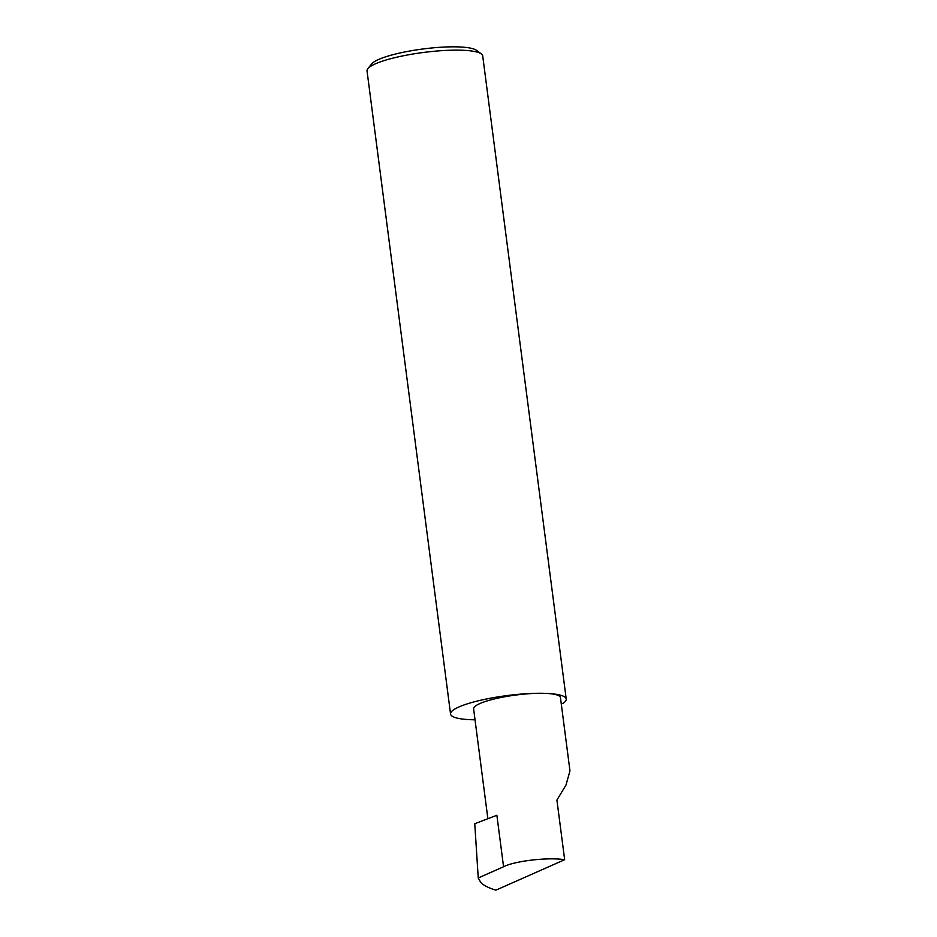 <?xml version="1.0" encoding="UTF-8"?>
<svg xmlns="http://www.w3.org/2000/svg" width="937" height="937" viewBox="0 0 937 937"><rect width="100%" height="100%" fill="white"/><g stroke="black" fill="none" stroke-linecap="round" stroke-linejoin="round"><path stroke-width="1.41" d="M561.275 703.945L563.278 703.183A58.328 11.033 172.6 0 0 566.229 699.025A58.328 11.033 172.6 0 0 543.05 693.298A43.781 8.281 -7.4 0 1 560.455 697.596L569.965 770.858L566.007 784.995L556.918 800.069L564.66 859.709C548.368 857.039 514.776 860.916 503.567 866.76L478.245 877.969L480.751 882.443C483.668 885.442 488.716 888.018 495.896 890.15L564.66 859.709M367.843 68.67L371.626 63.95A53.877 10.19 -7.4 0 1 456.319 46.85A53.877 10.19 -7.4 0 1 476.488 50.329L481.349 53.936A58.328 11.033 172.6 0 0 459.517 50.165A58.328 11.033 172.6 0 0 367.843 68.67A58.328 11.033 172.6 0 0 367.035 70.919L450.556 714.041A58.328 11.033 172.6 0 0 473.747 719.78A58.328 11.033 172.6 0 0 475.024 719.792M566.229 699.025L482.707 55.892A58.328 11.033 172.6 0 0 481.349 53.936M487.872 818.715L473.607 708.876A43.781 8.281 -7.4 0 1 497.102 698.311A43.781 8.281 -7.4 0 1 543.05 693.298A58.328 11.033 172.6 0 0 481.852 699.974A58.328 11.033 172.6 0 0 450.556 714.041M503.567 866.76L496.879 815.272L474.766 823.717L478.245 877.969"/></g></svg>
